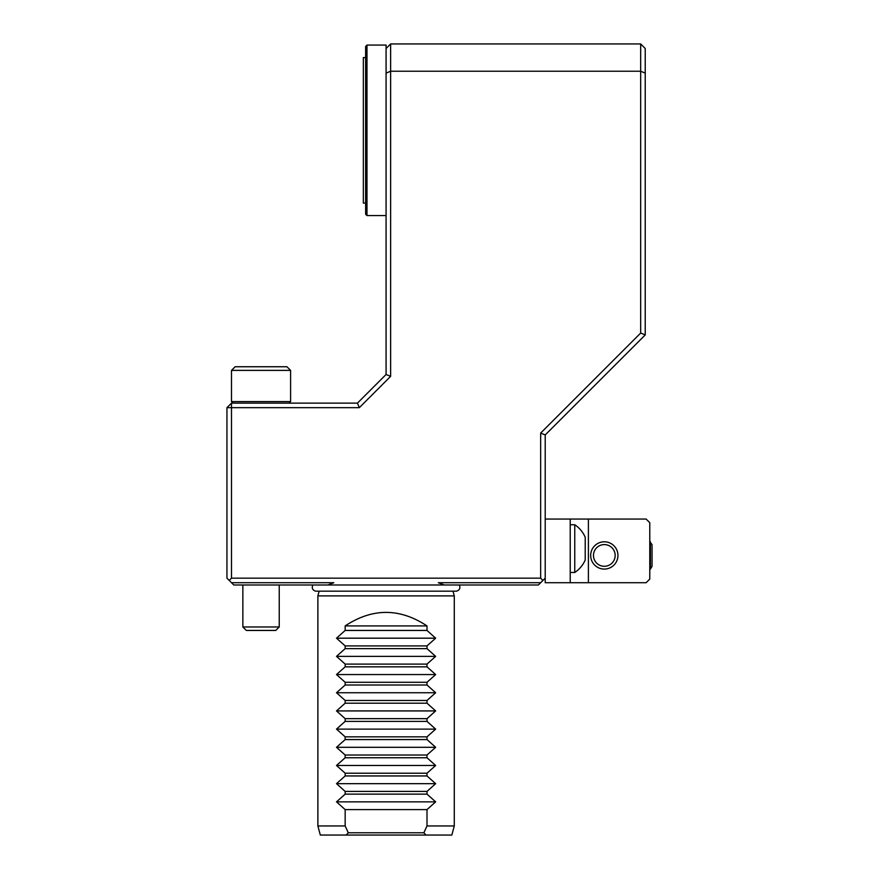 <?xml version="1.0" encoding="UTF-8"?>
<svg xmlns="http://www.w3.org/2000/svg" width="879" height="879" viewBox="0 0 879 879"><rect width="100%" height="100%" fill="white"/><g stroke="black" fill="none" stroke-linecap="round" stroke-linejoin="round"><path stroke-width="1.32" d="M540.662 433.072L640.681 333.042L640.681 71.232L645.23 73.111L645.23 48.499L640.681 43.95L390.628 43.95L390.628 376.366L359.313 407.669L231.496 407.669L231.496 578.173L540.662 578.173L540.662 433.072L545.211 434.951L545.211 582.711L646.142 582.711L649.779 579.074L649.779 522.697L646.142 519.06L588.403 519.06L588.403 582.711M390.628 376.366L386.079 374.487L386.079 73.111L390.628 71.232L640.681 71.232L640.681 43.95M640.681 333.042L645.23 334.932L545.211 434.951M645.23 73.111L645.23 334.932M231.496 582.711L333.844 582.711L327.9 584.985L233.77 584.985L229.221 580.448L231.496 578.173M226.947 407.669L231.496 403.131L231.496 407.669L226.947 407.669L226.947 578.173L229.221 580.448M359.313 407.669L357.434 403.131L386.079 374.487M390.628 43.95L386.079 48.499L386.079 73.111M231.496 403.131L357.434 403.131M327.9 584.985L444.258 584.985L438.313 582.711L540.662 582.711L545.211 578.173M540.662 578.173L542.936 580.448M444.258 584.985L538.387 584.985L540.662 582.711M290.597 370.389L231.496 370.389L231.496 401.604L290.597 401.604L290.597 370.389L286.961 366.752L235.132 366.752L231.496 370.389M365.62 203.082L363.346 203.082L363.346 57.585L365.62 57.585M365.62 214.223L365.62 46.455L366.982 45.082L366.982 215.586L365.62 214.223M386.079 48.499L386.079 45.082L366.982 45.082M386.079 215.586L366.982 215.586M574.756 524.752L574.756 572.482A28.644 28.644 0 0 0 585.216 559.989L585.216 537.256A28.644 28.644 0 0 0 574.756 524.752L570.218 524.752M650.438 541.794L650.438 569.076L652.053 566.285L652.053 544.584L649.779 541.794M617.948 555.44A13.635 13.635 0 0 1 604.312 569.076A13.635 13.635 0 0 1 590.677 555.44A13.635 13.635 0 0 1 604.312 541.794A13.635 13.635 0 0 1 617.948 555.44M588.403 519.06L545.211 519.06M615.168 555.44A10.856 10.856 0 0 1 598.885 564.834A10.856 10.856 0 0 1 598.885 546.046A10.856 10.856 0 0 1 615.168 555.44M570.218 519.06L570.218 582.711M346.194 835.05L320.319 835.05L317.879 825.952L345.161 825.952L348.282 832.776L423.876 832.776L425.963 835.05L346.194 835.05L348.282 832.776M423.876 832.776L426.996 825.952L454.278 825.952L451.839 835.05L425.963 835.05M426.996 625.914C399.714 607.894 372.443 607.894 345.161 625.914L426.996 625.914L426.996 630.452L345.161 630.452L336.503 638.187L435.654 638.187L426.996 645.911L426.996 648.636L345.161 648.636L336.503 656.371L435.654 656.371L426.996 664.095L426.996 666.831L345.161 666.831L336.503 674.556L435.654 674.556L426.996 682.291L426.996 685.016L345.161 685.016L336.503 692.74L435.654 692.74L426.996 700.475L426.996 703.2L345.161 703.2L336.503 710.924L435.654 710.924L426.996 718.659L426.996 721.384L345.161 721.384L336.503 729.12L435.654 729.12L426.996 736.844L426.996 739.569L345.161 739.569L336.503 747.304L435.654 747.304L426.996 755.028L426.996 757.764L345.161 757.764L336.503 765.488L435.654 765.488L426.996 773.212L426.996 775.948L345.161 775.948L336.503 783.672L435.654 783.672L426.996 791.408L426.996 794.133L435.654 801.857L426.996 809.592L426.996 825.952M345.161 625.914L345.161 630.452M426.996 630.452L435.654 638.187M336.503 638.187L345.161 645.911L426.996 645.911M345.161 645.911L345.161 648.636M426.996 648.636L435.654 656.371M336.503 656.371L345.161 664.095L426.996 664.095M345.161 664.095L345.161 666.831M426.996 666.831L435.654 674.556M336.503 674.556L345.161 682.291L426.996 682.291M345.161 682.291L345.161 685.016M426.996 685.016L435.654 692.74M336.503 692.74L345.161 700.475L426.996 700.475M345.161 700.475L345.161 703.2M426.996 703.2L435.654 710.924M336.503 710.924L345.161 718.659L426.996 718.659M345.161 718.659L345.161 721.384M426.996 721.384L435.654 729.12M336.503 729.12L345.161 736.844L426.996 736.844M345.161 736.844L345.161 739.569M426.996 739.569L435.654 747.304M336.503 747.304L345.161 755.028L426.996 755.028M345.161 755.028L345.161 757.764M426.996 757.764L435.654 765.488M336.503 765.488L345.161 773.212L426.996 773.212M345.161 773.212L345.161 775.948M426.996 775.948L435.654 783.672M336.503 783.672L345.161 791.408L426.996 791.408M426.996 794.133L345.161 794.133L336.503 801.857L345.161 809.592L426.996 809.592M345.161 809.592L345.161 825.952M336.503 801.857L435.654 801.857M345.161 791.408L345.161 794.133M317.879 825.952L317.879 595.896L454.278 595.896L454.278 825.952M459.321 584.985C460.596 588.051 459.662 590.117 456.52 591.171L315.638 591.171C312.495 590.117 311.562 588.051 312.836 584.985M279.236 584.985L279.236 626.969L242.857 626.969L242.857 584.985M279.236 626.969L275.742 630.452L246.351 630.452L242.857 626.969M289.081 403.131L290.597 401.604M233.023 403.131L231.496 401.604M574.756 572.482L570.218 572.482M650.438 569.076L649.779 569.076M319.143 591.171L317.879 595.896M453.015 591.171L454.278 595.896"/></g></svg>
